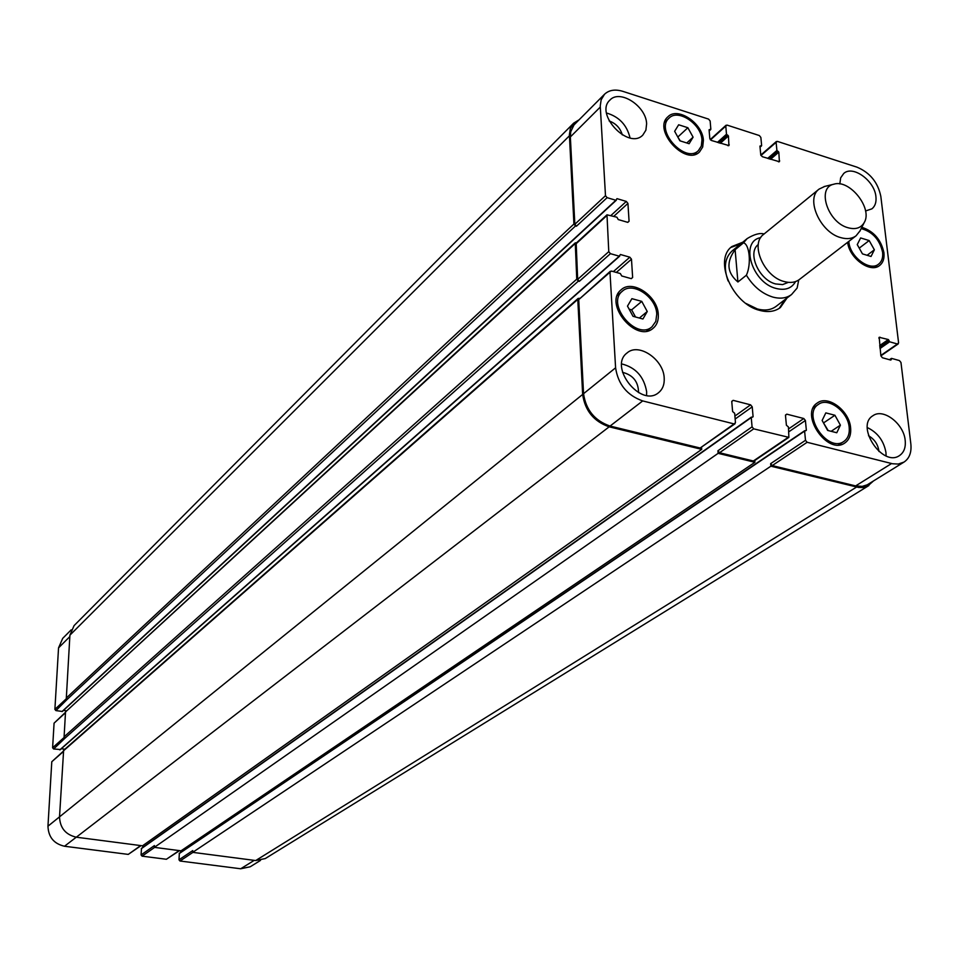 <?xml version="1.0" encoding="UTF-8"?>
<svg xmlns="http://www.w3.org/2000/svg" width="959" height="959" viewBox="0 0 959 959"><rect width="100%" height="100%" fill="white"/><g stroke="black" fill="none" stroke-linecap="round" stroke-linejoin="round"><path stroke-width="1.44" d="M795.946 289.51L797.145 287.988L798.739 279.956M735.109 249.712L743.513 242.807C749.626 244.401 751.46 264.384 746.402 275.209L737.927 281.982L735.109 249.712C726.071 262.071 727.006 272.824 737.927 281.982M730.914 247.422L740.66 243.934M784.87 299.664L779.247 308.354M787.003 298.033L780.35 307.575C774.824 311.627 767.943 312.574 759.72 310.38C732.352 304.015 713.268 259.721 731.921 246.523L742.734 242.231M746.402 275.209C753.223 286.357 761.985 293.634 772.702 297.038C780.242 299.076 786.536 298.237 791.571 294.521L776.107 306.365C771.072 310.069 764.803 310.932 757.31 308.942L745.946 303.452M728.109 280.963C723.434 267.789 724.776 257.779 732.137 250.934L747.193 238.563L743.513 242.807M758.305 244.497C746.977 252.72 758.845 279.908 775.639 283.948L782.604 284.595L788.334 282.354M824.74 186.418L819.082 189.103L763.544 234.428C749.866 244.018 764.011 276.672 784.114 281.526C790.192 283.205 795.263 282.533 799.326 279.537L856.099 235.782L860.007 230.879M819.082 189.103C805.32 198.705 820.173 232.33 840.671 237.604C846.881 239.39 852.024 238.791 856.099 235.782M848.008 227.739C855.548 229.788 860.942 228.062 864.215 222.572C873.014 208.439 849.554 178.865 833.791 184.212C816.409 187.544 827.677 222.488 848.008 227.739M804.601 430.963L179.357 853.27L178.985 859.791L179.992 861.014L240.697 868.77L250.203 866.78L260.5 860.415M180.64 850.777L180.592 852.443M751.257 417.429L141.488 848.367L141.069 854.937L142.088 856.159L166.375 859.264L179.549 850.633M142.831 845.586L142.759 847.48M63.282 751.269L51.786 761.746L47.962 826.19C48.394 837.111 53.908 843.788 64.517 846.246L128.254 854.397L141.057 845.622M61.352 748.715L64.828 749.231M65.512 712.285L54.076 723.158L52.613 747.744L53.632 748.979L60.249 749.518M63.498 710.403L66.315 710.835M71.182 629.859L62.719 638.358L58.547 647.864L54.891 709.372L55.91 710.595L62.347 711.458L615.966 200.287M828.168 430.543L823.313 422.571M840.396 425.161L836.775 432.749L827.629 430.411L822.139 420.45L825.819 412.885L834.929 415.259L840.396 425.161L831.141 431.31M834.929 415.259L823.841 422.715M635.505 316.985L631.645 309.853L629.152 309.182M647.253 311.519L642.914 318.999L633.012 316.314L627.486 306.113L631.897 298.669L641.763 301.378L647.253 311.519L639.377 318.04M641.763 301.378L631.645 309.853M680.255 140.913L677.641 136.741M693.093 137.173L689.125 143.718L679.883 140.793L674.645 131.299L678.66 124.778L687.867 127.727L693.093 137.173L686.764 142.975M687.867 127.727L678.013 136.861M874.368 249.796L871.036 256.473L862.465 253.883L857.25 244.593L860.631 237.94L869.166 240.565L874.368 249.796L867.104 255.286M869.166 240.565L859.24 248.129M656.759 314.108C656.34 297.062 632.724 281.191 622.403 291.164C605.644 303.943 636.464 341.02 652 326.791L655.8 321.409L656.759 314.108M658.294 314.54C658.617 320.474 656.903 325.041 653.151 328.242C636.38 343.586 603.115 303.571 621.18 289.762C632.329 278.973 657.838 296.115 658.294 314.54M849.183 427.426C848.068 411.639 828.252 396.762 818.399 404.41C801.484 414.6 827.953 453.211 843.836 441.464C847.96 438.539 849.746 433.864 849.183 427.426M850.609 427.786C851.22 434.751 849.29 439.809 844.831 442.974C827.677 455.645 799.099 413.952 817.356 402.96C828.001 394.676 849.398 410.74 850.609 427.786M848.847 241.368C849.374 256.353 869.681 271.841 878.588 264.145C881.812 261.591 883.155 257.635 882.604 252.313C879.727 239.666 872.582 231.754 861.17 228.59M861.829 227.295C873.697 231.179 881.069 239.654 883.934 252.708C884.534 258.474 883.083 262.742 879.595 265.511C870.328 273.471 849.278 258.247 847.636 242.303M701.964 139.99C701.401 124.047 678.049 108.427 669.07 118.113C654.685 130.172 685.277 164.037 698.404 150.623L701.317 146.068L701.964 139.99M703.403 140.458L702.695 147.015L699.543 151.942C685.373 166.422 652.348 129.861 667.872 116.83C677.569 106.365 702.779 123.231 703.403 140.458M880.83 196.379C877.929 182.39 869.993 172.656 857.022 167.178L777.353 141.381L776.107 142.352L776.91 150.443L778.816 152.157L779.391 161.723L762.297 156.689L760.763 154.819L759.936 146.092L761.638 145.528L760.859 137.425L759.336 135.543L727.066 125.102L725.783 126.073L726.49 134.236L728.432 135.974L728.924 145.588L711.362 140.458L709.816 138.552L709.073 129.753L710.835 129.201L710.151 121.014L708.605 119.12L622.835 91.345C615.175 89.031 609.073 90.002 604.518 94.258L601.149 99.832L600.25 105.958L605.489 195.672L607.119 197.662L615.882 200.275L616.985 198.645L626.311 201.426L627.929 203.404L629.068 221.229L627.63 222.32L618.267 219.575L616.913 217.213L606.987 214.816L608.773 251.654L610.427 253.667L619.286 256.185L620.401 254.495L629.835 257.192L631.478 259.194L632.64 277.475L631.202 278.625L621.72 275.964L620.353 273.555L611.458 271.061L609.984 272.212L615.594 367.812C618.111 384.355 627.15 395.396 642.698 400.922L734.079 423.914L735.457 422.655L734.678 413.329L732.604 411.519L731.765 401.581L733.144 400.347L750.585 404.83L752.228 406.844L753.091 416.733L751.257 417.549L752.072 426.839L753.714 428.853L788.885 437.364L788.442 426.995L786.404 425.221L785.469 415.379L786.788 414.156L803.786 418.52L805.404 420.498L806.363 430.303L804.601 431.106L805.5 440.301L807.13 442.291L892.553 463.76L898.259 464.048L904.013 462.082C909.408 458.426 911.685 452.384 910.846 443.933L900.969 362.466L899.422 360.572L891.654 358.414L890.791 360.081L882.424 357.755L880.877 355.861L879.187 337.292L888.346 339.546L889.664 341.812L897.42 343.993L898.595 342.878L880.83 196.379M664.203 378.098C664.539 384.487 662.645 389.366 658.521 392.711C640.828 407.959 608.162 366.59 627.102 352.924C638.646 342.375 663.712 359.493 664.203 378.098M646.618 123.819L645.886 130.184L642.842 135.051C628.66 150.275 594.316 113.917 609.9 100.12C619.766 88.923 646.234 106.125 646.618 123.819M905.188 440.349C905.883 447.433 903.965 452.516 899.458 455.597C882.556 467.584 855.008 425.988 872.978 415.691C883.323 407.971 903.786 423.722 905.188 440.349M839.808 183.936L840.671 177.823L843.764 173.435C852.899 164.936 874.668 180.783 875.927 196.715C876.49 202.133 875.159 206.173 871.935 208.834L865.545 210.98M646.57 395.396L646.642 391.704C644.04 376.731 635.733 367.465 621.708 363.917M638.562 392.627C638.406 381.778 633.072 375.017 622.547 372.344M630.039 137.94C626.946 125.03 619.106 116.722 606.52 113.006M622.331 134.907C620.245 128.026 615.858 123.387 609.169 120.966M886.092 455.909L885.948 452.492C883.802 440.804 877.593 432.485 867.296 427.558M878.947 451.473C878.084 444.556 874.608 439.33 868.542 435.758M575.52 225.964L573.926 224.01L569.382 134.716L570.305 128.674L573.674 123.148L74.095 625.592L69.911 635.17L66.327 697.996L67.346 699.243L575.52 225.964L576.431 226.228L574.837 224.274L570.353 136.945L570.725 131.719L573.997 124.946L604.518 94.258M578.361 281.119L576.755 279.141L575.256 242.867L65.524 711.95L64.097 736.812L65.14 738.058L578.361 281.119L579.284 281.371L577.666 279.393L576.179 243.13L606.987 214.816M735.026 423.77L700.154 448.021L610.056 426.06C594.748 420.737 585.913 409.949 583.552 393.693L578.709 299.64L610.332 271.253M754.673 460.092L753.354 460.991L719.526 452.744L717.919 450.766L752.072 426.839M904.013 462.082L867.224 484.822L862.261 486.369L855.632 485.913L772.235 465.583L770.652 463.641L805.5 440.301M573.674 123.148L579.056 119.827M873.301 481.094L867.38 486.345L863.184 487.508L858.509 487.436L770.88 466.194L770.652 463.641M754.745 460.512L754.901 462.298L718.123 453.343L717.919 450.766M701.58 447.517L701.724 449.351L609.169 426.815C593.861 421.492 585.014 410.704 582.652 394.437L577.786 299.388L578.145 298.441L579.5 298.309M575.256 242.867L576.599 242.735M178.985 859.791L192.735 850.585L192.687 852.347L255.705 860.547L265.283 858.557L868.878 485.542M141.069 854.937L154.423 845.574L154.351 847.36L181.035 850.825L754.901 462.298M67.346 699.243L55.91 710.595M65.14 738.058L53.632 748.979M578.145 298.441L63.63 750.286L59.518 816.864C59.985 827.917 65.584 834.702 76.312 837.207L142.507 845.814L701.724 449.351M192.687 852.347L770.88 466.194M154.351 847.36L718.123 453.343M760.715 237.628C739.521 241.272 751.808 282.677 776.071 288.443C785.181 290.709 791.678 288.419 795.562 281.562M760.966 155.49L776.107 142.352M778.504 161.855L779.679 160.848M710.499 139.906L725.783 126.073M728.061 145.768L729.212 144.737M570.353 136.945L600.286 107.06M574.837 224.274L605.489 195.672M576.431 226.228L607.119 197.662M613.808 216.302L627.929 203.404M610.967 215.463L626.311 201.426M627.797 222.368L629.068 221.229M575.856 244.018L606.663 215.727M577.666 279.393L608.773 251.654M579.284 281.371L610.427 253.667M616.325 272.428L631.478 259.194M613.376 271.601L629.835 257.192M631.286 278.649L632.64 277.475M578.709 299.64L609.984 272.212M583.552 393.693L615.594 367.812M610.056 426.06L642.698 400.922M700.154 448.021L734.079 423.914M731.765 401.353L733.144 400.347M734.906 416.05L750.585 404.83M735.157 419.011L752.228 406.844M719.526 452.744L753.714 428.853M753.354 460.991L787.998 437.484M785.469 415.067L786.788 414.156M788.622 428.877L803.786 418.52M788.897 431.742L805.404 420.498M772.235 465.583L807.13 442.291M855.632 485.913L891.57 463.533M878.816 338.036L880.014 337.196M880.83 355.441L897.42 343.993M69.839 636.596L58.547 647.864M66.459 698.596L54.891 709.372M65.488 712.693L54.076 723.158M64.229 737.387L52.613 747.744M63.246 751.688L51.786 761.746M59.53 816.852L47.962 826.19M76.264 837.195L64.517 846.246M140.661 845.574L128.254 854.397M154.639 847.396L142.088 856.159M179.177 850.585L166.375 859.264M192.927 852.371L179.992 861.014M254.231 860.355L240.697 868.77M889.796 359.805L891.175 358.87M891.259 359.625L890.659 360.045M889.664 359.769L891.175 358.738M255.705 860.547L856.567 487.052M179.189 853.594L804.601 431.106M805.692 430.759L806.363 430.303M141.321 848.691L751.257 417.549M752.431 417.201L753.091 416.733M76.312 837.207L609.169 426.815M59.518 816.864L582.652 394.437M63.294 750.981L577.786 299.388M59.794 749.89L619.286 256.185M64.097 736.812L576.755 279.141M65.524 711.95L574.932 243.766M62.011 711.554L615.882 200.275M66.327 697.996L573.926 224.01M69.911 635.17L569.406 135.794M709.157 130.736L710.391 129.609M709.157 130.652L710.319 129.585M720.281 143.299L728.432 135.974M719.214 142.951L727.821 135.219M718.507 142.735L727.114 134.991M717.428 142.388L726.49 134.236M760.019 146.955L761.17 145.936L760.007 146.907M770.497 159.314L778.816 152.157M769.43 158.966L778.217 151.414M768.734 158.75L777.521 151.186M767.668 158.403L776.91 150.443M880.014 348.513L889.664 341.812M879.894 347.422L889.053 341.056M879.799 346.667L888.957 340.301M879.679 345.576L888.346 339.546M791.571 294.521L797.157 287.988M764.119 233.96C759.876 232.749 754.23 234.272 747.193 238.563M833.791 184.212L824.093 186.573M864.215 222.572L859.708 231.479M622.403 291.164L617.26 295.564M652 326.791L646.762 331.071M818.399 404.41L813.184 407.995M843.836 441.464L838.526 444.928M878.588 264.145L874.033 267.537M669.07 118.113L664.695 122.249M698.404 150.623L693.944 154.651M776.382 141.5L760.799 155.034M726.059 125.233L710.223 139.582M788.885 437.364L754.242 460.859M898.235 343.897L880.877 355.861M889.472 359.709L891.319 358.45M179.357 853.27L804.769 430.651M141.488 848.367L751.424 417.093M60.117 749.794L619.73 256.113M62.347 711.458L616.325 200.203M709.181 130.951L710.727 129.537M760.031 147.171L761.53 145.876"/></g></svg>
